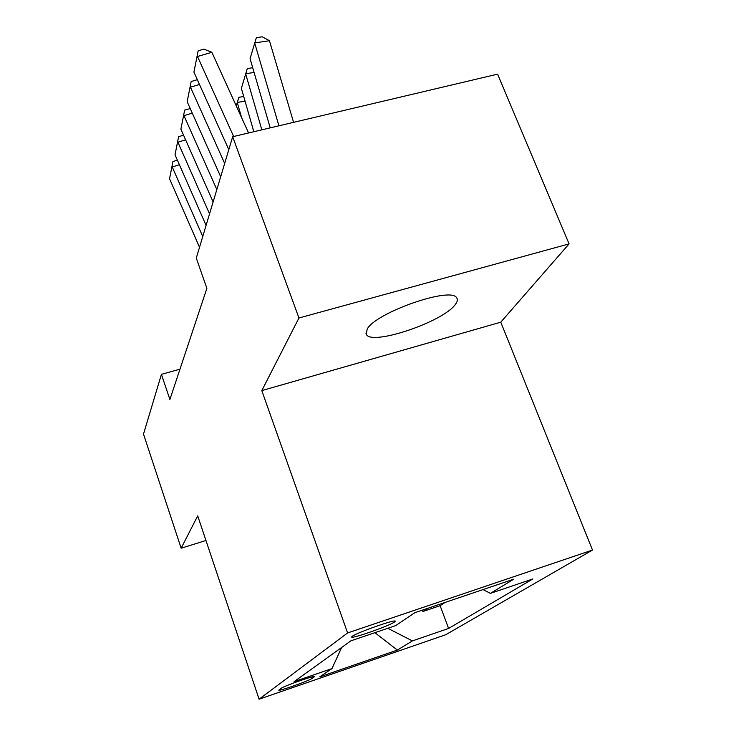 <?xml version="1.0" encoding="UTF-8"?>
<svg xmlns="http://www.w3.org/2000/svg" width="736" height="736" viewBox="0 0 736 736"><rect width="100%" height="100%" fill="white"/><g stroke="black" fill="none" stroke-linecap="round" stroke-linejoin="round"><path stroke-width="1.1" d="M367.172 329.121L366.28 334.199C370.668 346.316 443.412 321.89 455.372 304.41C457.442 301.696 457.884 299.515 456.706 297.887C451.481 286.157 375.691 312.542 367.172 329.121M352.204 636.355L351.652 636.999C351.109 639.271 389.454 625.839 394.57 621.975L395.26 621.193C395.747 618.939 356.528 632.739 352.204 636.355M569.084 243.892L298.954 317.989L261.804 390.604L500.774 322.184L569.084 243.892L497.6 74.152L232.677 136.73L196.282 258.097L206.88 288.328L169.896 399.492L161.423 374.348L143.502 434.102L181.157 548.21L205.951 540.482M500.774 322.184L592.498 550.059L445.703 634.745L259.09 699.2L347.604 632.942L592.498 550.059M427.717 608.322L422.906 611.515L422.4 610.126M311.852 678.546L314.53 676.586C315.44 674.949 283.756 686.09 281.161 688.326L278.797 690.138C277.932 691.739 308.835 680.892 311.852 678.546L311.346 677.074M387.798 628.286L412.399 640.909L448.592 628.443L532.882 578.928L490.434 593.372L513.774 579.158L414.837 612.692L395.71 625.6L350.86 640.854L294.078 681.646L331.982 668.592L341.66 647.459M412.399 640.909L397.339 650.081L319.718 676.862L331.982 668.592M422.906 611.515L440.128 605.673L445.114 602.425M298.954 317.989L232.677 136.73M261.804 390.604L347.604 632.942M259.09 699.2L197.708 515.853L181.157 548.21M179.98 369.187L161.423 374.348M440.128 605.673L448.592 628.443M490.434 593.372L483.046 589.573M374.9 632.675L397.339 650.081M199.52 247.296L169.547 178.756L172.942 161.543L177.385 160.154M179.4 164.735L172.242 166.971L202.75 236.532M169.547 178.756L172.942 161.543M206.089 225.391L175.03 154.799L178.6 136.703L183.549 135.176M185.61 139.822L177.9 142.204L209.548 213.863M175.03 154.799L178.6 136.703M213.127 201.931L180.881 129.168L184.662 110.096L190.247 108.578M192.289 113.142L183.972 115.672L216.835 189.557M180.881 129.168L184.662 110.096M220.68 176.741L187.165 101.678L191.167 81.53L196.696 79.884L197.579 80.252M199.493 84.493L190.486 87.17L224.664 163.438M187.165 101.678L191.167 81.53M228.804 149.629L193.927 72.119L198.168 50.793L203.9 49.119L211.867 52.293L248.575 132.977M211.867 52.293L197.496 56.497L233.652 136.5M193.927 72.119L198.168 50.793M245.06 101.191L237.25 102.433L241.592 117.613M236.247 105.874L238.896 97.281L243.717 96.517M254.095 72.459L245.64 73.756L261.841 129.84M252.715 67.73L247.305 68.558L241.371 88.357L253.828 131.735M293.581 122.342L269.44 40.71L254.665 42.918L278.926 125.81M269.44 40.71L262.237 36.8L256.349 37.674L250.074 58.622L270.204 127.862M365.994 333.436L366.28 334.199"/></g></svg>
